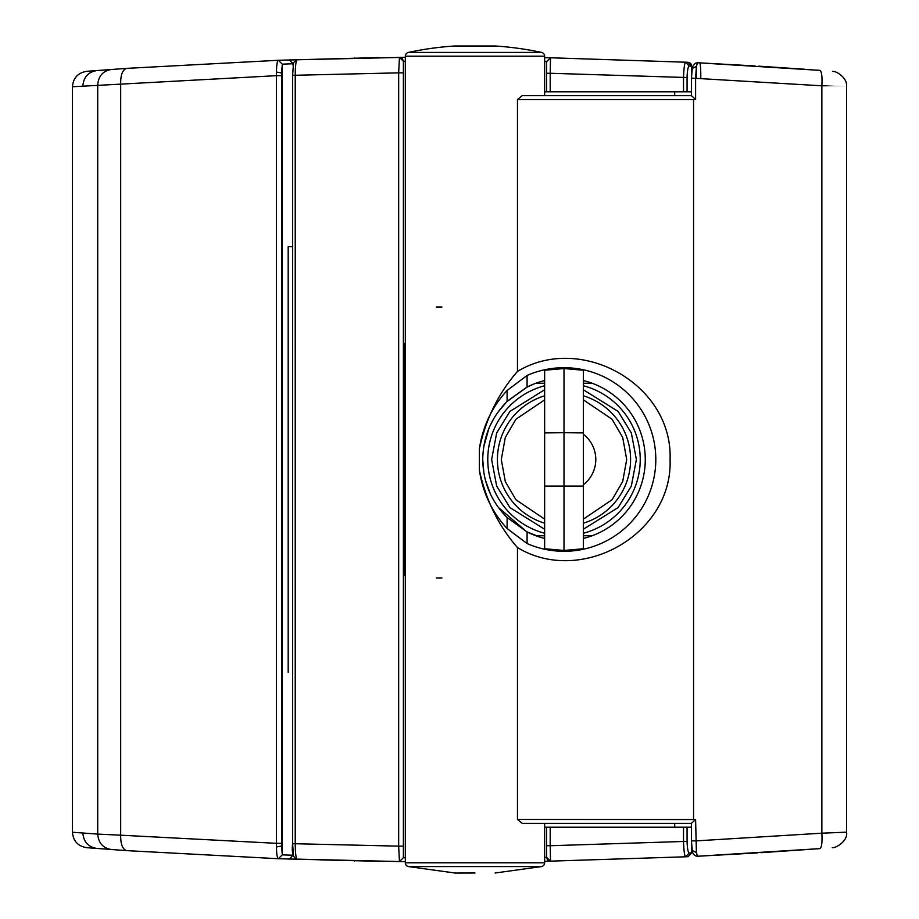 <?xml version="1.0" encoding="UTF-8"?>
<svg xmlns="http://www.w3.org/2000/svg" width="919" height="919" viewBox="0 0 919 919"><rect width="100%" height="100%" fill="white"/><g stroke="black" fill="none" stroke-linecap="round" stroke-linejoin="round"><path stroke-width="1.38" d="M583.358 385.75A76.254 76.254 0 0 1 583.358 533.25M583.358 523.198A66.57 66.57 0 0 0 583.358 395.802M544.645 61.607L546.587 61.642L546.587 73.267L546.587 61.642L550.527 57.771L688.044 62.285L690.399 63.239L688.044 62.285L691.731 66.157L691.731 72.187M544.645 91.808L691.433 91.808M544.645 827.192L687.067 827.192L687.067 841.471C687.309 848.582 688.032 852.407 689.239 852.958L691.731 852.843L691.731 846.813M547.494 859.851L546.587 857.358L546.587 845.733L546.587 857.358L544.645 857.393M688.044 62.285L691.731 66.157L690.893 63.744L691.731 66.157L689.239 66.042C688.032 66.616 687.297 70.441 687.067 77.529L550.194 73.267L550.194 91.808M691.433 827.192L687.067 827.192M401.029 57.38L396.514 57.438M374.067 57.805L316.653 59.241M316.216 59.253L307.647 59.528M306.498 59.563L405.313 57.323M544.645 57.667L550.527 57.771L550.194 73.267L546.587 73.267L546.587 91.808M688.044 856.715L691.731 852.843L688.044 856.715L544.645 861.333M405.313 861.677L297.963 859.15M319.938 859.862L377.261 861.252M382.568 861.344L383.579 861.356M396.261 861.551L401.121 861.62M687.067 841.471L683.529 841.471C683.862 850.948 684.552 856.06 685.597 856.83L689.239 852.958M550.194 827.192L550.194 845.733L546.587 845.733L546.587 827.192M405.313 857.76L403.384 857.726L403.384 846.146L403.384 857.726L399.455 861.597L398.662 846.146L295.229 843.734C295.275 853.05 295.929 858.174 297.182 859.116C293.081 857.944 291.553 852.821 292.598 843.734L292.61 75.266L293.46 63.744M402.476 58.782L403.384 61.274L403.384 72.854L403.384 61.274L405.313 61.24M674.695 823.321L674.695 827.192M548.023 860.368L550.527 861.229L550.194 845.733L683.529 841.471L683.529 827.192M674.695 95.679L674.695 91.808M689.239 66.042L685.597 62.17C684.552 62.963 683.862 68.086 683.529 77.529L683.529 91.808M293.46 855.256L292.61 843.734L295.229 843.734L295.229 75.266L292.598 75.266L293.575 62.503L297.182 59.884C295.929 60.803 295.275 65.938 295.229 75.266L398.662 72.854L399.455 57.403L401.948 58.276M550.527 57.771L546.587 61.642L550.527 57.771M399.455 57.403L403.384 61.274M399.455 861.597L403.384 857.726L399.455 861.597M550.527 861.229L546.587 857.358M403.384 72.854L403.384 846.146L398.662 846.146L398.662 72.854L403.384 72.854M583.358 383.246L592.158 383.246M592.158 535.754L583.358 535.754M535.846 383.246L544.645 383.246M535.846 535.754L544.645 535.754M487.759 459.5A76.254 76.254 0 0 1 544.645 385.75A76.254 76.254 0 0 0 544.645 533.25A76.254 76.254 0 0 1 487.759 459.5M544.645 395.802A66.57 66.57 0 0 0 544.645 523.198M583.358 484.727A31.797 31.797 0 0 0 583.358 434.273M378.559 861.275L278.319 858.714L126.845 850.638L86.731 847.686C77.966 846.238 73.21 841.092 72.452 832.246L72.452 86.754C73.21 77.908 77.966 72.762 86.731 71.314L126.845 68.362L278.319 60.286L378.157 57.598A3.871 3.871 0 0 1 379.156 57.713A3.871 3.871 0 0 0 378.157 57.598L378.559 57.725M288.187 672.375L288.187 246.625L292.598 246.625M72.452 86.754L276.458 75.668L276.47 72.038C276.573 64.835 277.193 60.918 278.319 60.286L282.317 64.146L282.317 854.854L293.23 855.256M72.452 832.246L97.724 834.107L97.724 84.893C98.425 75.99 103.008 70.843 111.498 69.453M379.156 861.287A3.871 3.871 0 0 1 378.157 861.402A3.871 3.871 0 0 0 379.156 861.287M293.23 63.744L282.317 64.146L281.547 72.946L276.47 72.038M126.845 68.362C122.629 69.511 120.573 74.657 120.676 83.813L120.676 835.187L97.724 834.107C98.425 843.01 103.008 848.157 111.498 849.547M126.845 850.638C122.629 849.489 120.573 844.343 120.676 835.187L276.458 843.332L276.458 75.668L281.536 75.668L281.547 72.946M276.47 846.962L281.547 846.054L282.317 854.854L278.319 858.714C277.205 858.116 276.585 854.199 276.47 846.962L276.458 843.332L281.536 843.332L281.536 75.668M281.547 846.054L281.536 843.332M544.645 862.792A3.871 3.871 0 0 1 541.59 866.571L408.369 866.571A3.871 3.871 0 0 1 405.313 862.792L544.645 862.792L544.645 823.321M541.59 52.429L408.369 52.429A3.871 3.871 0 0 0 405.313 56.208L544.645 56.208A3.871 3.871 0 0 0 541.59 52.429A317.377 317.377 0 0 0 495.111 45.996L454.859 45.996A317.377 317.377 0 0 0 408.369 52.429M517.466 819.449L695.603 819.553L691.444 823.321L522.164 823.321L517.466 819.449L517.466 547.563C498.5 525.863 485.806 500.039 479.373 470.114L479.373 448.886C485.795 418.984 498.489 393.16 517.466 371.437L517.466 99.551L522.164 95.679L544.645 95.679L544.645 56.208M534.134 383.912L527.092 387.083A81.286 81.286 0 0 1 544.645 380.558M526.782 387.244L507.736 400.845M506.277 402.281L497.558 412.688M493.917 418.34L490.011 425.853M488.885 428.449L483.658 447.174M544.645 538.442A81.286 81.286 0 0 1 527.092 531.917L507.104 517.546C491.251 501.59 483.118 482.234 482.728 459.5L483.899 473.296M485.312 479.856L490.413 493.997M493.572 500.074L495.881 503.842M498.362 507.437L526.667 531.699M479.373 448.886C482.67 426.531 491.918 407.06 507.104 390.472L527.092 375.446A91.808 91.808 0 0 1 655.81 459.5A91.808 91.808 0 0 1 527.092 543.554L527.092 531.917L540.671 537.362M583.358 380.558A81.286 81.286 0 0 1 583.358 538.442M474.985 873.004L454.859 873.05L474.985 873.004M495.111 45.996L454.859 45.996M441.913 577.936L436.272 577.936M441.913 307.003L436.272 307.003M522.164 95.679L691.444 95.679L691.433 78.092L821.862 85.812C822.356 76.541 821.689 71.395 819.886 70.372L697.475 62.745L755.062 65.938M517.466 371.437C581.049 332.885 672.88 384.441 670.077 459.477C672.938 534.387 581.107 586.207 517.466 547.563M527.092 543.554L507.104 528.528C491.964 512.032 482.716 492.561 479.373 470.114M482.728 459.5C483.095 436.824 491.228 417.479 507.104 401.454L527.092 387.083L527.092 375.446M693.558 819.449L693.558 99.551L695.603 99.447L691.444 95.679M757.394 852.924L697.475 856.255L696.407 852.614L696.257 840.874L691.433 840.908L692.283 850.489C692.616 854.015 694.339 855.934 697.475 856.255L819.886 848.628C821.689 847.605 822.356 842.459 821.862 833.188C854.854 831.833 854.44 831.856 821.862 833.188L821.862 85.812C854.417 87.144 854.877 87.167 821.862 85.812M696.257 840.874L821.862 833.188M819.886 848.628C836.279 847.284 836.279 847.284 819.886 848.628L761.15 852.683M700.795 78.149C700.818 68.799 700.439 63.698 699.658 62.848M758.657 66.157L804.86 69.258M695.603 99.447L695.603 78.092L696.407 66.386L697.475 62.745L695.35 63.204C693.064 65.64 692.041 67.409 692.283 68.511L696.407 66.386L696.257 78.126M692.283 850.489L696.407 852.614L695.603 819.553M816.577 70.12L819.886 70.372C836.279 71.716 836.279 71.716 819.886 70.372C836.279 71.716 836.279 71.716 819.886 70.372M544.645 486.071L583.358 486.071L583.358 548.758L564.002 550.458L544.645 548.758L544.645 370.242L564.002 368.542L583.358 370.242L583.358 432.929L564.002 432.688L564.002 368.542M544.645 432.929L564.002 432.688L564.002 550.458M583.358 486.071L583.358 432.929M583.358 389.759L618.108 411.425L631.33 432.941L636.385 459.5L631.33 486.059L618.108 507.575L583.358 529.241M583.358 399.857L612.077 419.248L622.691 437.444L626.701 459.5L622.691 481.556L612.077 499.752L583.358 519.143M687.067 77.529L687.067 91.808M405.313 343.384L404.682 343.384L404.682 575.616L405.313 575.616M292.61 843.734L292.598 75.266M544.645 529.241L509.907 507.575L496.674 486.059L491.631 459.5L496.674 432.941L509.907 411.425L544.645 389.759M544.645 519.143L515.927 499.752L505.312 481.556L501.303 459.5L505.312 437.444L515.927 419.248L544.645 399.857M82.871 85.972C83.606 77.104 88.293 71.958 96.943 70.533M96.943 848.467C88.293 847.042 83.606 841.896 82.871 833.028M289.267 859.116L293 855.244L293 853.74M293 65.26L293 63.756L289.267 59.884M354.366 58.046L354.987 58.207M354.366 860.954L354.987 860.793M693.558 99.551L517.466 99.551M507.104 528.528L507.104 517.546M507.104 401.454L507.104 390.472M405.313 862.792L405.313 56.208M541.59 866.571L495.111 873.004M408.369 866.571L454.859 873.004M691.433 78.092L692.283 68.511M832.315 847.594C835.176 848.605 848.317 840.988 846.548 832.154L846.548 86.845M691.433 823.321L691.433 840.908M846.537 86.845C847.846 78.414 836.727 70.82 832.476 71.429"/></g></svg>
